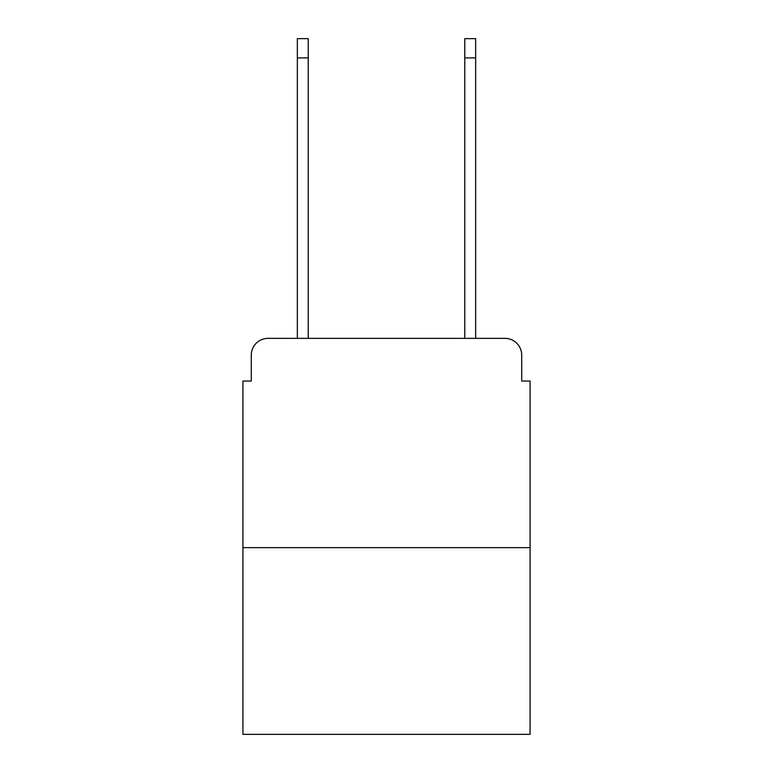 <?xml version="1.0" encoding="UTF-8"?>
<svg xmlns="http://www.w3.org/2000/svg" width="773" height="773" viewBox="0 0 773 773"><rect width="100%" height="100%" fill="white"/><g stroke="black" fill="none" stroke-linecap="round" stroke-linejoin="round"><path stroke-width="1.16" d="M251.293 355.107L251.293 381.06L251.293 355.107A16.745 16.745 0 0 1 268.038 338.361L297.344 338.361L297.344 38.65L308.224 38.65L308.224 338.361L464.776 338.361L464.776 38.65L475.656 38.65L475.656 338.361L504.962 338.361L268.038 338.361M530.075 547.661L242.925 547.661L242.925 734.35L530.075 734.35L530.075 381.06L521.707 381.06L521.707 355.107A16.745 16.745 0 0 0 504.962 338.361M242.925 547.661L242.925 381.06L251.293 381.06M521.707 381.06L521.707 355.107M297.344 57.907L308.224 57.907M475.656 57.907L464.776 57.907"/></g></svg>
